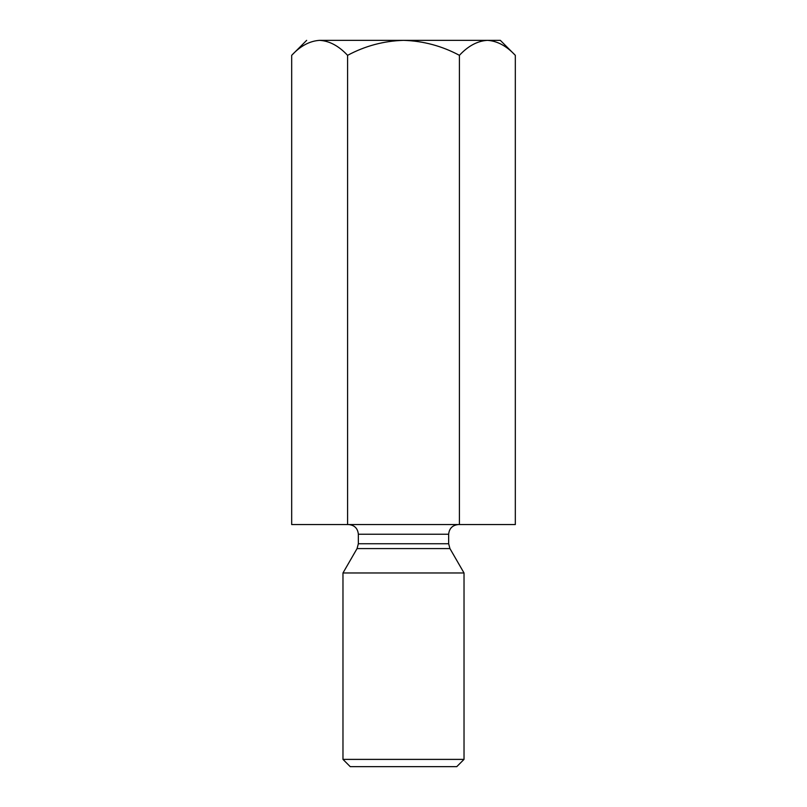 <?xml version="1.0" encoding="UTF-8"?>
<svg xmlns="http://www.w3.org/2000/svg" width="807" height="807" viewBox="0 0 807 807"><rect width="100%" height="100%" fill="white"/><g stroke="black" fill="none" stroke-linecap="round" stroke-linejoin="round"><path stroke-width="1.21" d="M500.34 40.35L515.32 55.33L515.32 524.55L515.32 55.33C506.503 45.918 497.183 40.925 487.367 40.35C477.431 40.975 468.11 45.969 459.415 55.33C441.893 45.949 423.251 40.955 403.5 40.35C383.718 40.955 365.087 45.949 347.585 55.33L347.585 524.55L459.415 524.55L459.415 55.33L459.415 524.55L515.32 524.55L347.585 524.55L347.585 55.33C338.769 45.918 329.458 40.925 319.633 40.35C309.696 40.975 300.386 45.969 291.68 55.33L291.68 524.55L347.585 524.55L291.68 524.55L291.68 55.33C300.386 45.969 309.696 40.975 319.633 40.35C302.504 40.35 302.504 40.35 319.633 40.35C329.458 40.925 338.769 45.918 347.585 55.33C365.087 45.949 383.718 40.955 403.5 40.35L319.633 40.35L403.5 40.35C423.251 40.955 441.893 45.949 459.415 55.33C468.11 45.969 477.431 40.975 487.367 40.35C497.183 40.925 506.503 45.918 515.32 55.33L500.34 40.35L403.5 40.35L500.34 40.35M358.348 543.747L448.652 543.747L358.348 543.747L358.348 534.234L358.348 543.747L357.057 548.589L449.943 548.589L357.057 548.589L358.348 543.747M448.652 534.234L358.348 534.234L448.652 534.234C449.267 528.393 452.495 525.165 458.336 524.55C452.495 525.165 449.267 528.393 448.652 534.234L448.652 543.747L449.943 548.589L464.025 572.97L449.943 548.589M342.975 572.97L464.025 572.97L342.975 572.97L342.975 759.387L464.025 759.387L342.975 759.387L342.975 572.97L357.057 548.589M456.762 766.65L350.238 766.65L456.762 766.65L464.025 759.387L464.025 572.97M350.238 766.65L342.975 759.387L350.238 766.65M319.633 40.35C302.504 40.35 302.504 40.35 319.633 40.35M358.348 534.234C357.753 528.383 354.525 525.155 348.664 524.55M291.68 55.33L306.66 40.35"/></g></svg>

